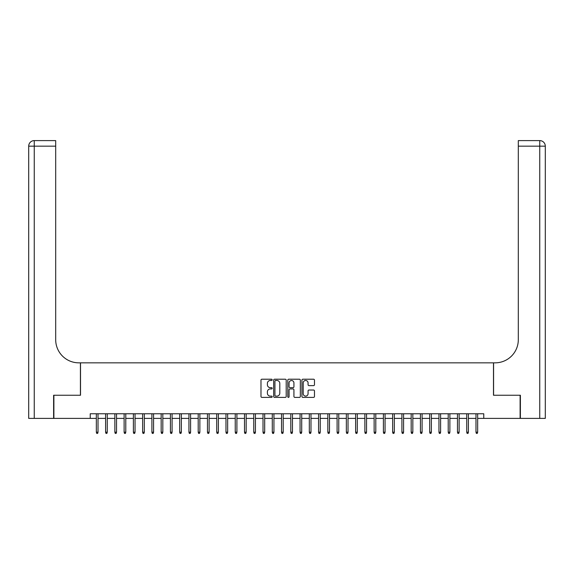 <?xml version="1.0" encoding="UTF-8"?>
<svg xmlns="http://www.w3.org/2000/svg" width="574" height="574" viewBox="0 0 574 574"><rect width="100%" height="100%" fill="white"/><g stroke="black" fill="none" stroke-linecap="round" stroke-linejoin="round"><path stroke-width="0.86" d="M272.184 379.852A0.639 0.639 0 0 0 271.545 379.213L261.895 379.213A0.911 0.911 0 0 0 260.983 380.124L260.983 396.483A0.911 0.911 0 0 0 261.895 397.387L271.545 397.387A0.639 0.639 0 0 0 272.184 396.756A0.639 0.639 0 0 0 271.545 396.117L270.297 396.117A2.906 2.906 0 0 1 267.391 393.212L267.391 391.848A2.906 2.906 0 0 1 270.297 388.935L271.545 388.935A0.639 0.639 0 0 0 272.184 388.304A0.639 0.639 0 0 0 271.545 387.665L270.297 387.665A2.906 2.906 0 0 1 267.391 384.759L267.391 383.396A2.906 2.906 0 0 1 270.297 380.483L271.545 380.483A0.639 0.639 0 0 0 272.184 379.852M313.562 385.62A0.911 0.911 0 0 0 314.473 384.709L314.473 380.124A0.911 0.911 0 0 0 313.562 379.213L302.835 379.213A0.911 0.911 0 0 0 301.931 380.124L301.931 396.483A0.911 0.911 0 0 0 302.835 397.387L313.562 397.387A0.911 0.911 0 0 0 314.473 396.483L314.473 390.937A0.911 0.911 0 0 0 313.562 390.026L308.97 390.026A0.911 0.911 0 0 0 308.066 390.937L308.066 393.685A2.432 2.432 0 0 1 305.633 396.117A2.432 2.432 0 0 1 303.201 393.685L303.201 382.915A2.432 2.432 0 0 1 305.633 380.483A2.432 2.432 0 0 1 308.066 382.915L308.066 384.709A0.911 0.911 0 0 0 308.97 385.62L313.562 385.62M90.233 418.396L53.884 418.396L53.884 395.249L80.511 395.249L80.511 362.84L493.489 362.84L493.489 395.249L520.116 395.249L520.116 418.396L483.767 418.396L483.767 413.768L90.233 413.768L90.233 418.396L96.339 418.396M286.204 380.124A0.911 0.911 0 0 0 285.292 379.213L274.573 379.213A0.911 0.911 0 0 0 273.662 380.124L273.662 396.483A0.911 0.911 0 0 0 274.573 397.387L285.292 397.387A0.911 0.911 0 0 0 286.204 396.483L286.204 380.124M288.708 379.213L299.427 379.213A0.911 0.911 0 0 1 300.338 380.124L300.338 396.483A0.911 0.911 0 0 1 299.427 397.387L294.842 397.387A0.911 0.911 0 0 1 293.931 396.483L293.931 389.846A0.911 0.911 0 0 0 293.02 388.935L289.978 388.935A0.911 0.911 0 0 0 289.066 389.846L289.066 396.756A0.639 0.639 0 0 1 288.435 397.387A0.639 0.639 0 0 1 287.796 396.756L287.796 380.124A0.911 0.911 0 0 1 288.708 379.213M98.01 418.396L105.602 418.396M107.266 418.396L114.865 418.396M116.529 418.396L124.12 418.396M125.785 418.396L133.383 418.396M135.048 418.396L142.639 418.396M144.311 418.396L151.902 418.396M153.567 418.396L161.158 418.396M162.829 418.396L170.421 418.396M172.085 418.396L179.676 418.396M181.348 418.396L188.939 418.396M190.604 418.396L198.202 418.396M199.867 418.396L207.458 418.396M209.123 418.396L216.721 418.396M218.385 418.396L225.977 418.396M227.648 418.396L235.24 418.396M236.904 418.396L244.495 418.396M246.167 418.396L253.758 418.396M255.423 418.396L263.014 418.396M264.686 418.396L272.277 418.396M273.942 418.396L281.54 418.396M283.204 418.396L290.796 418.396M292.46 418.396L300.058 418.396M301.723 418.396L309.314 418.396M310.986 418.396L318.577 418.396M320.242 418.396L327.833 418.396M329.505 418.396L337.096 418.396M338.76 418.396L346.352 418.396M348.023 418.396L355.615 418.396M357.279 418.396L364.877 418.396M366.542 418.396L374.133 418.396M375.798 418.396L383.396 418.396M385.061 418.396L392.652 418.396M394.324 418.396L401.915 418.396M403.579 418.396L411.171 418.396M412.842 418.396L420.433 418.396M422.098 418.396L429.689 418.396M431.361 418.396L438.952 418.396M440.617 418.396L448.215 418.396M449.88 418.396L457.471 418.396M459.135 418.396L466.734 418.396M468.398 418.396L475.99 418.396M477.661 418.396L483.767 418.396M275.57 380.483A0.639 0.639 0 0 0 274.932 381.122L274.932 395.479A0.639 0.639 0 0 0 275.57 396.117L276.89 396.117A2.906 2.906 0 0 0 279.796 393.212L279.796 383.396A2.906 2.906 0 0 0 276.89 380.483L275.57 380.483M293.931 382.958A2.432 2.432 0 0 0 291.499 380.533A2.432 2.432 0 0 0 289.066 382.958L289.066 386.754A0.911 0.911 0 0 0 289.978 387.665L293.02 387.665A0.911 0.911 0 0 0 293.931 386.754L293.931 382.958M96.339 432.193L96.712 433.399L97.637 433.399L98.01 432.193L96.339 432.193L96.339 413.768M98.01 432.193L98.01 413.768M53.612 395.249L80.417 395.249L80.417 362.84L78.839 362.84A23.147 23.147 0 0 1 55.692 339.686L55.692 146.162L34.253 146.162L34.253 418.396L53.612 418.396L53.612 395.249M34.253 418.396L28.7 418.396L28.7 146.162A5.553 5.553 0 0 1 34.253 140.601L55.692 140.601L55.692 146.162M55.692 140.601L34.253 140.601A5.553 5.553 0 0 0 28.7 146.162L34.253 146.162L34.253 140.601M78.839 362.84A23.147 23.147 0 0 1 55.692 339.686M545.3 418.396L545.3 146.162L545.3 418.396L520.388 418.396L520.388 395.249L493.583 395.249L493.583 362.84L495.161 362.84A23.147 23.147 0 0 0 518.308 339.686L518.308 140.601L539.747 140.601L518.308 140.601M539.747 418.396L539.747 140.601A5.553 5.553 0 0 1 545.3 146.162L545.3 362.84M495.161 362.84A23.147 23.147 0 0 0 518.308 339.686M105.602 432.193L105.975 433.399L106.9 433.399L107.266 432.193L105.602 432.193L105.602 413.768M107.266 432.193L107.266 413.768M114.865 432.193L115.231 433.399L116.156 433.399L116.529 432.193L114.865 432.193L114.865 413.768M116.529 432.193L116.529 413.768M124.12 432.193L124.493 433.399L125.419 433.399L125.785 432.193L124.12 432.193L124.12 413.768M125.785 432.193L125.785 413.768M133.383 432.193L133.749 433.399L134.675 433.399L135.048 432.193L133.383 432.193L133.383 413.768M135.048 432.193L135.048 413.768M142.639 432.193L143.012 433.399L143.938 433.399L144.311 432.193L142.639 432.193L142.639 413.768M144.311 432.193L144.311 413.768M151.902 432.193L152.268 433.399L153.193 433.399L153.567 432.193L151.902 432.193L151.902 413.768M153.567 432.193L153.567 413.768M161.158 432.193L161.531 433.399L162.456 433.399L162.829 432.193L161.158 432.193L161.158 413.768M162.829 432.193L162.829 413.768M170.421 432.193L170.794 433.399L171.719 433.399L172.085 432.193L170.421 432.193L170.421 413.768M172.085 432.193L172.085 413.768M179.676 432.193L180.049 433.399L180.975 433.399L181.348 432.193L179.676 432.193L179.676 413.768M181.348 432.193L181.348 413.768M188.939 432.193L189.312 433.399L190.238 433.399L190.604 432.193L188.939 432.193L188.939 413.768M190.604 432.193L190.604 413.768M198.202 432.193L198.568 433.399L199.494 433.399L199.867 432.193L198.202 432.193L198.202 413.768M199.867 432.193L199.867 413.768M207.458 432.193L207.831 433.399L208.757 433.399L209.123 432.193L207.458 432.193L207.458 413.768M209.123 432.193L209.123 413.768M216.721 432.193L217.087 433.399L218.012 433.399L218.385 432.193L216.721 432.193L216.721 413.768M218.385 432.193L218.385 413.768M225.977 432.193L226.35 433.399L227.275 433.399L227.648 432.193L225.977 432.193L225.977 413.768M227.648 432.193L227.648 413.768M235.24 432.193L235.605 433.399L236.531 433.399L236.904 432.193L235.24 432.193L235.24 413.768M236.904 432.193L236.904 413.768M244.495 432.193L244.868 433.399L245.794 433.399L246.167 432.193L244.495 432.193L244.495 413.768M246.167 432.193L246.167 413.768M253.758 432.193L254.131 433.399L255.057 433.399L255.423 432.193L253.758 432.193L253.758 413.768M255.423 432.193L255.423 413.768M263.014 432.193L263.387 433.399L264.313 433.399L264.686 432.193L263.014 432.193L263.014 413.768M264.686 432.193L264.686 413.768M272.277 432.193L272.65 433.399L273.576 433.399L273.942 432.193L272.277 432.193L272.277 413.768M273.942 432.193L273.942 413.768M281.54 432.193L281.906 433.399L282.831 433.399L283.204 432.193L281.54 432.193L281.54 413.768M283.204 432.193L283.204 413.768M290.796 432.193L291.169 433.399L292.094 433.399L292.46 432.193L290.796 432.193L290.796 413.768M292.46 432.193L292.46 413.768M300.058 432.193L300.424 433.399L301.35 433.399L301.723 432.193L300.058 432.193L300.058 413.768M301.723 432.193L301.723 413.768M309.314 432.193L309.687 433.399L310.613 433.399L310.986 432.193L309.314 432.193L309.314 413.768M310.986 432.193L310.986 413.768M318.577 432.193L318.943 433.399L319.869 433.399L320.242 432.193L318.577 432.193L318.577 413.768M320.242 432.193L320.242 413.768M327.833 432.193L328.206 433.399L329.132 433.399L329.505 432.193L327.833 432.193L327.833 413.768M329.505 432.193L329.505 413.768M337.096 432.193L337.469 433.399L338.395 433.399L338.76 432.193L337.096 432.193L337.096 413.768M338.76 432.193L338.76 413.768M346.352 432.193L346.725 433.399L347.65 433.399L348.023 432.193L346.352 432.193L346.352 413.768M348.023 432.193L348.023 413.768M355.615 432.193L355.988 433.399L356.913 433.399L357.279 432.193L355.615 432.193L355.615 413.768M357.279 432.193L357.279 413.768M364.877 432.193L365.243 433.399L366.169 433.399L366.542 432.193L364.877 432.193L364.877 413.768M366.542 432.193L366.542 413.768M374.133 432.193L374.506 433.399L375.432 433.399L375.798 432.193L374.133 432.193L374.133 413.768M375.798 432.193L375.798 413.768M383.396 432.193L383.762 433.399L384.688 433.399L385.061 432.193L383.396 432.193L383.396 413.768M385.061 432.193L385.061 413.768M392.652 432.193L393.025 433.399L393.951 433.399L394.324 432.193L392.652 432.193L392.652 413.768M394.324 432.193L394.324 413.768M401.915 432.193L402.281 433.399L403.206 433.399L403.579 432.193L401.915 432.193L401.915 413.768M403.579 432.193L403.579 413.768M411.171 432.193L411.544 433.399L412.469 433.399L412.842 432.193L411.171 432.193L411.171 413.768M412.842 432.193L412.842 413.768M420.433 432.193L420.807 433.399L421.732 433.399L422.098 432.193L420.433 432.193L420.433 413.768M422.098 432.193L422.098 413.768M429.689 432.193L430.062 433.399L430.988 433.399L431.361 432.193L429.689 432.193L429.689 413.768M431.361 432.193L431.361 413.768M438.952 432.193L439.325 433.399L440.251 433.399L440.617 432.193L438.952 432.193L438.952 413.768M440.617 432.193L440.617 413.768M448.215 432.193L448.581 433.399L449.507 433.399L449.88 432.193L448.215 432.193L448.215 413.768M449.88 432.193L449.88 413.768M457.471 432.193L457.844 433.399L458.769 433.399L459.135 432.193L457.471 432.193L457.471 413.768M459.135 432.193L459.135 413.768M466.734 432.193L467.1 433.399L468.025 433.399L468.398 432.193L466.734 432.193L466.734 413.768M468.398 432.193L468.398 413.768M475.99 432.193L476.363 433.399L477.288 433.399L477.661 432.193L475.99 432.193L475.99 413.768M477.661 432.193L477.661 413.768M545.3 146.162L518.308 146.162"/></g></svg>

